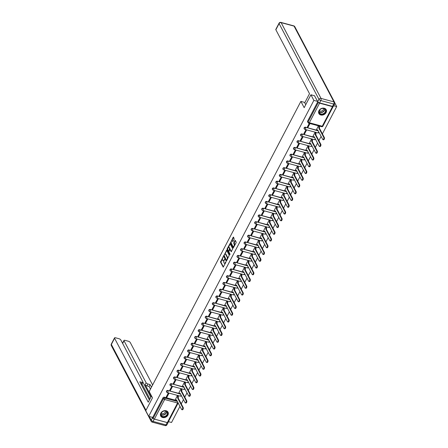<?xml version="1.0" encoding="UTF-8"?>
<svg xmlns="http://www.w3.org/2000/svg" width="448" height="448" viewBox="0 0 448 448"><rect width="100%" height="100%" fill="white"/><g stroke="black" fill="none" stroke-linecap="round" stroke-linejoin="round"><path stroke-width="0.67" d="M223.182 256.771L220.489 262.091L223.194 267.142L225.831 262.405L225.826 261.862L225.322 262.601A1.669 0.756 -74.9 0 1 224.426 263.329A1.669 0.756 -74.9 0 1 224.146 263.077L223.927 262.662A1.669 0.756 -74.9 0 1 224.174 260.417L224.532 259.342L223.972 260.03A1.669 0.756 -74.9 0 1 223.07 260.758A1.669 0.756 -74.9 0 1 222.796 260.506L222.578 260.092A1.669 0.756 -74.9 0 1 222.818 257.846L223.182 256.771M160.81 413.179A4.138 3.31 152.2 0 0 160.709 416.063A4.138 3.31 152.2 0 0 164.254 417.603A4.138 3.31 152.2 0 0 167.933 415.094A4.138 3.31 152.2 0 0 168.034 412.21A4.138 3.31 152.2 0 0 164.494 410.67A4.138 3.31 152.2 0 0 160.81 413.179M318.97 110.65A4.138 3.31 152.2 0 0 318.87 113.534A4.138 3.31 152.2 0 0 322.409 115.074A4.138 3.31 152.2 0 0 326.094 112.566A4.138 3.31 152.2 0 0 326.194 109.682A4.138 3.31 152.2 0 0 322.655 108.142A4.138 3.31 152.2 0 0 318.97 110.65M234.214 239.193L233.554 237.093L233.184 237.244L230.49 242.956L233.195 248.013L236.096 242.771L236.174 242.071L235.2 240.307L233.794 242.676L234.158 244.216A1.394 0.633 -74.9 0 1 234.08 245.818A1.394 0.633 -74.9 0 1 233.206 246.697A1.394 0.633 -74.9 0 1 232.971 246.49L231.246 243.214A1.394 0.633 -74.9 0 1 231.33 241.612A1.394 0.633 -74.9 0 1 232.204 240.733A1.394 0.633 -74.9 0 1 232.434 240.94L232.809 241.562L233.089 241.338L234.214 239.193M148.697 416.338L145.746 410.732L152.488 397.835L149.178 391.552L300.866 101.399L304.175 107.682L310.918 94.786L313.863 100.391L148.697 416.338L152.734 417.424L153.194 418.298L163.442 398.698A1.064 0.851 -27.8 0 1 164.808 398.076L177.391 401.464M226.649 250.303L223.586 256.166L226.29 261.218L229.27 255.282L226.649 250.303M227.114 248.858L230.014 243.622L232.719 248.674L231.241 251.748L230.003 249.575L228.984 251.222L228.906 251.922L230.009 254.027L229.762 254.677L227.035 249.558L227.114 248.858L227.763 248.606M334.852 103.034L336.694 106.534L322.403 133.879M168.426 421.646L171.528 422.481L179.962 406.347M181.255 403.872L183.49 399.594M184.783 397.118L187.018 392.846M188.311 390.37L190.546 386.098M191.839 383.622L194.074 379.344M195.373 376.869L197.607 372.596M198.901 370.121L201.135 365.848M202.429 363.373L204.663 359.094M205.957 356.619L208.191 352.346M209.485 349.871L211.719 345.598M213.013 343.123L215.247 338.845M216.541 336.37L218.775 332.097M220.069 329.622L222.303 325.349M223.602 322.874L225.837 318.601M227.13 316.12L229.365 311.847M230.658 309.372L232.893 305.099M234.186 302.624L236.421 298.351M237.714 295.87L239.949 291.598M241.242 289.122L243.477 284.85M244.77 282.374L247.005 278.102M248.298 275.621L250.533 271.348M251.832 268.873L254.066 264.6M255.36 262.125L257.594 257.852M258.888 255.371L261.122 251.098M262.416 248.623L264.65 244.35M265.944 241.875L268.178 237.602M269.472 235.127L271.706 230.849M273 228.374L275.234 224.101M276.528 221.626L278.762 217.353M280.062 214.878L282.296 210.599M283.59 208.124L285.824 203.851M287.118 201.376L289.352 197.103M290.646 194.628L292.88 190.35M294.174 187.874L296.408 183.602M297.702 181.126L299.936 176.854M301.23 174.378L303.464 170.1M304.758 167.625L306.992 163.352M308.291 160.877L310.526 156.604M311.819 154.129L314.054 149.85M315.347 147.375L317.582 143.102M318.875 140.627L321.11 136.354M318.332 102.284L318.366 102.351A1.064 0.414 27.6 0 0 319.575 103.163L332.5 106.641A1.064 0.414 27.6 0 0 333.144 106.568A1.064 0.414 27.6 0 0 333.155 106.434M333.732 105.739L336.694 106.534M310.918 94.786L314.658 95.794M313.863 100.391L317.61 101.399M152.734 417.424L162.982 397.824A1.064 0.851 -27.8 0 1 164.349 397.202L176.932 400.59M178.186 402.976L167.972 422.509A1.064 0.414 -152.4 0 1 167.328 422.582L154.403 419.104A1.064 0.414 -152.4 0 1 153.194 418.298M178.018 395.864L177.363 395.623L175.398 399.532M166.88 397.242L168.918 393.35L168.23 393.165L166.197 397.057L166.88 397.242L166.488 396.497M170.408 390.494L172.446 386.596L171.758 386.411L169.725 390.309L170.408 390.494L170.016 389.749M181.546 389.116L180.891 388.87L178.931 392.784M173.936 383.74L175.974 379.848L175.291 379.663L173.253 383.561L173.936 383.74L173.544 382.995M185.074 382.362L184.419 382.122L182.459 386.036M177.464 376.992L179.502 373.1L178.819 372.915L176.781 376.807L177.464 376.992L177.072 376.247M188.602 375.614L187.947 375.374L185.987 379.288M180.998 370.244L183.03 366.346L182.347 366.167L180.309 370.059L180.998 370.244L180.606 369.499M192.13 368.866L191.481 368.62L189.515 372.534M184.526 363.49L186.558 359.598L185.875 359.414L183.837 363.311L184.526 363.49L184.134 362.751M195.664 362.113L195.009 361.872L193.043 365.786M188.054 356.742L190.086 352.85L189.403 352.666L187.37 356.558L188.054 356.742L187.662 355.998M199.192 355.365L198.537 355.124L196.571 359.038M191.582 349.994L193.614 346.097L192.931 345.918L190.898 349.81L191.582 349.994L191.19 349.25M202.72 348.617L202.065 348.37L200.099 352.285M195.11 343.246L197.148 339.349L196.459 339.164L194.426 343.062L195.11 343.246L194.718 342.502M206.248 341.869L205.593 341.622L203.627 345.537M198.638 336.493L200.676 332.601L199.987 332.416L197.954 336.308L198.638 336.493L198.246 335.748M209.776 335.115L209.121 334.874L207.161 338.789M202.166 329.745L204.204 325.853L203.521 325.668L201.482 329.56L202.166 329.745L201.774 329M213.304 328.367L212.649 328.121L210.689 332.035M205.694 322.997L207.732 319.099L207.049 318.914L205.01 322.812L205.694 322.997L205.302 322.252M216.832 321.619L216.177 321.373L214.217 325.287M209.227 316.243L211.26 312.351L210.577 312.166L208.538 316.058L209.227 316.243L208.835 315.498M220.36 314.866L219.71 314.625L217.745 318.539M212.755 309.495L214.788 305.603L214.105 305.418L212.066 309.31L212.755 309.495L212.363 308.75M223.894 308.118L223.238 307.871L221.273 311.786M216.283 302.747L218.316 298.85L217.633 298.665L215.6 302.562L216.283 302.747L215.891 302.002M227.422 301.37L226.766 301.123L224.801 305.038M219.811 295.994L221.85 292.102L221.161 291.917L219.128 295.809L219.811 295.994L219.419 295.249M230.95 294.616L230.294 294.375L228.329 298.29M223.339 289.246L225.378 285.354L224.689 285.169L222.656 289.061L223.339 289.246L222.947 288.501M234.478 287.868L233.822 287.627L231.857 291.536M226.867 282.498L228.906 278.6L228.217 278.415L226.184 282.313L226.867 282.498L226.475 281.753M238.006 281.12L237.35 280.874L235.39 284.788M230.395 275.744L232.434 271.852L231.75 271.667L229.712 275.559L230.395 275.744L230.003 274.999M241.534 274.366L240.878 274.126L238.918 278.04M233.923 268.996L235.962 265.104L235.278 264.919L233.24 268.811L233.923 268.996L233.531 268.251M245.062 267.618L244.412 267.378L242.446 271.286M237.457 262.248L239.49 258.35L238.806 258.166L236.768 262.063L237.457 262.248L237.065 261.503M248.59 260.87L247.94 260.624L245.974 264.538M240.985 255.494L243.018 251.602L242.334 251.418L240.296 255.31L240.985 255.494L240.593 254.75M252.123 254.117L251.468 253.876L249.502 257.79M244.513 248.746L246.546 244.854L245.862 244.67L243.83 248.562L244.513 248.746L244.121 248.002M255.651 247.369L254.996 247.128L253.03 251.037M248.041 241.998L250.079 238.101L249.39 237.916L247.358 241.814L248.041 241.998L247.649 241.254M259.179 240.621L258.524 240.374L256.558 244.289M251.569 235.245L253.607 231.353L252.918 231.168L250.886 235.06L251.569 235.245L251.177 234.5M262.707 233.867L262.052 233.626L260.086 237.541M255.097 228.497L257.135 224.605L256.446 224.42L254.414 228.312L255.097 228.497L254.705 227.752M266.235 227.119L265.58 226.878L263.62 230.787M258.625 221.749L260.663 217.851L259.98 217.666L257.942 221.564L258.625 221.749L258.233 221.004M269.763 220.371L269.108 220.125L267.148 224.039M262.153 214.995L264.191 211.103L263.508 210.918L261.47 214.816L262.153 214.995L261.761 214.25M273.291 213.618L272.642 213.377L270.676 217.291M265.686 208.247L267.719 204.355L267.036 204.17L264.998 208.062L265.686 208.247L265.294 207.502M276.819 206.87L276.17 206.629L274.204 210.543M269.214 201.499L271.247 197.602L270.564 197.422L268.526 201.314L269.214 201.499L268.822 200.754M280.353 200.122L279.698 199.875L277.732 203.79M272.742 194.746L274.775 190.854L274.092 190.669L272.059 194.566L272.742 194.746L272.35 194.006M283.881 193.368L283.226 193.127L281.26 197.042M276.27 187.998L278.309 184.106L277.62 183.921L275.587 187.813L276.27 187.998L275.878 187.253M287.409 186.62L286.754 186.379L284.788 190.294M279.798 181.25L281.837 177.352L281.148 177.173L279.115 181.065L279.798 181.25L279.406 180.505M290.937 179.872L290.282 179.626L288.316 183.54M283.326 174.502L285.365 170.604L284.676 170.419L282.643 174.317L283.326 174.502L282.934 173.757M294.465 173.124L293.81 172.878L291.85 176.792M286.854 167.748L288.893 163.856L288.21 163.671L286.171 167.563L286.854 167.748L286.462 167.003M297.993 166.37L297.338 166.13L295.378 170.044M290.382 161L292.421 157.108L291.738 156.923L289.699 160.815L290.382 161L289.996 160.255M301.521 159.622L300.871 159.376L298.906 163.29M293.916 154.252L295.949 150.354L295.266 150.17L293.227 154.067L293.916 154.252L293.524 153.507M305.049 152.874L304.399 152.628L302.434 156.542M297.444 147.498L299.477 143.606L298.794 143.422L296.755 147.314L297.444 147.498L297.052 146.754M308.582 146.121L307.927 145.88L305.962 149.794M300.972 140.75L303.005 136.858L302.322 136.674L300.289 140.566L300.972 140.75L300.58 140.006M312.11 139.373L311.455 139.126L309.49 143.041M304.5 134.002L306.538 130.105L305.85 129.92L303.817 133.818L304.5 134.002L304.108 133.258M315.638 132.625L314.983 132.378L313.018 136.293M309.277 123.362L307.345 127.064L308.028 127.249L307.636 126.504M318.41 125.821L316.546 129.545M304.209 128.716A1.064 0.851 152.2 0 1 305.497 127.21L318.08 130.598M300.681 135.464A1.064 0.851 152.2 0 1 301.969 133.963L314.552 137.346M297.147 142.212A1.064 0.851 152.2 0 1 298.441 140.711L311.024 144.094M293.619 148.966A1.064 0.851 152.2 0 1 294.913 147.459L307.49 150.847M290.091 155.714A1.064 0.851 152.2 0 1 291.385 154.207L303.962 157.595M286.563 162.462A1.064 0.851 152.2 0 1 287.851 160.961L300.434 164.343M283.035 169.215A1.064 0.851 152.2 0 1 284.323 167.709L296.906 171.097M279.507 175.963A1.064 0.851 152.2 0 1 280.795 174.457L293.378 177.845M275.979 182.711A1.064 0.851 152.2 0 1 277.267 181.21L289.85 184.593M272.451 189.465A1.064 0.851 152.2 0 1 273.739 187.958L286.322 191.346M268.918 196.213A1.064 0.851 152.2 0 1 270.211 194.706L282.794 198.094M265.39 202.961A1.064 0.851 152.2 0 1 266.683 201.46L279.261 204.842M261.862 209.714A1.064 0.851 152.2 0 1 263.155 208.208L275.733 211.596M258.334 216.462A1.064 0.851 152.2 0 1 259.622 214.956L272.205 218.344M254.806 223.21A1.064 0.851 152.2 0 1 256.094 221.71L268.677 225.092M251.278 229.964A1.064 0.851 152.2 0 1 252.566 228.458L265.149 231.846M247.75 236.712A1.064 0.851 152.2 0 1 249.038 235.206L261.621 238.594M244.222 243.46A1.064 0.851 152.2 0 1 245.51 241.959L258.093 245.342M240.688 250.214A1.064 0.851 152.2 0 1 241.982 248.707L254.565 252.095M237.16 256.962A1.064 0.851 152.2 0 1 238.454 255.455L251.031 258.843M233.632 263.71A1.064 0.851 152.2 0 1 234.926 262.209L247.503 265.591M230.104 270.463A1.064 0.851 152.2 0 1 231.392 268.957L243.975 272.345M226.576 277.211A1.064 0.851 152.2 0 1 227.864 275.705L240.447 279.093M223.048 283.959A1.064 0.851 152.2 0 1 224.336 282.458L236.919 285.841M219.52 290.707A1.064 0.851 152.2 0 1 220.808 289.206L233.391 292.589M215.992 297.461A1.064 0.851 152.2 0 1 217.28 295.954L229.863 299.342M212.458 304.209A1.064 0.851 152.2 0 1 213.752 302.708L226.335 306.09M208.93 310.957A1.064 0.851 152.2 0 1 210.224 309.456L222.802 312.838M205.402 317.71A1.064 0.851 152.2 0 1 206.696 316.204L219.274 319.592M201.874 324.458A1.064 0.851 152.2 0 1 203.162 322.958L215.746 326.34M198.346 331.206A1.064 0.851 152.2 0 1 199.634 329.706L212.218 333.088M194.818 337.96A1.064 0.851 152.2 0 1 196.106 336.454L208.69 339.842M191.29 344.708A1.064 0.851 152.2 0 1 192.578 343.202L205.162 346.59M187.762 351.456A1.064 0.851 152.2 0 1 189.05 349.955L201.634 353.338M184.229 358.21A1.064 0.851 152.2 0 1 185.522 356.703L198.106 360.091M180.701 364.958A1.064 0.851 152.2 0 1 181.994 363.451L194.572 366.839M177.173 371.706A1.064 0.851 152.2 0 1 178.466 370.205L191.044 373.587M173.645 378.459A1.064 0.851 152.2 0 1 174.933 376.953L187.516 380.341M170.117 385.207A1.064 0.851 152.2 0 1 171.405 383.701L183.988 387.089M166.589 391.955A1.064 0.851 152.2 0 1 167.877 390.454L180.46 393.837M300.866 101.399L304.92 102.491M317.783 101.724L307.658 121.083A1.064 0.851 152.2 0 0 307.636 121.822L308.095 122.696A1.064 0.851 -27.8 0 1 308.118 121.951L318.366 102.351M308.028 127.249L309.966 123.547M223.07 260.758L223.53 260.876A1.669 0.756 -74.9 0 0 224.056 260.674M224.426 263.329L224.879 263.452A1.669 0.756 -74.9 0 0 225.383 263.273M222.538 258.608L220.942 262.214L223.446 266.969M224.034 255.808L226.542 261.044M226.766 250.527L224.829 254.223M224.106 255.382L226.352 260.243L226.934 259.521A1.669 0.756 -74.9 0 0 227.181 257.281L225.607 254.29A1.669 0.756 -74.9 0 0 225.327 254.044A1.669 0.756 -74.9 0 0 224.431 254.766L224.106 255.382M227.674 258.882A1.669 0.756 -74.9 0 0 227.634 257.404L227.181 257.281M225.327 254.044L225.786 254.167A1.669 0.756 -74.9 0 1 226.061 254.414L227.634 257.404M228.351 247.492L230.188 243.97L229.734 243.846M231.493 251.569L230.35 249.721M229.992 254.436L227.494 249.682L227.035 249.558M228.99 247.559A1.394 0.633 -74.9 0 0 228.76 247.346A1.394 0.633 -74.9 0 0 227.881 248.231A1.394 0.633 -74.9 0 0 227.802 249.827L228.407 250.986L228.777 250.835L229.6 248.713L228.99 247.559L229.449 247.682A1.394 0.633 -74.9 0 0 229.214 247.47L228.76 247.346M229.449 247.682L230.054 248.836L229.958 249.57M227.567 248.982L227.494 249.682M232.204 240.733L232.658 240.85A1.394 0.633 -74.9 0 1 232.893 241.063L233.061 241.388M233.206 246.697L233.66 246.82A1.394 0.633 -74.9 0 0 234.046 246.702M234.668 245.51A1.394 0.633 -74.9 0 0 234.618 244.339L234.158 244.216M235.402 240.61L234.254 242.799L234.618 244.339M231.202 242.038L230.944 243.079L233.447 247.834M233.671 237.317L231.823 240.85M177.979 395.786L178.304 396.407A1.064 0.482 105.1 0 1 178.147 397.835L177.554 397.673A1.064 0.482 -74.9 0 0 177.71 396.245L177.386 395.629M175.358 399.454L175.694 400.098A1.064 0.482 -74.9 0 0 175.874 400.254A1.064 0.482 -74.9 0 0 176.445 399.795L181.597 409.45A1.221 0.554 -74.9 0 0 181.798 409.634A1.221 0.554 -74.9 0 0 182.566 408.862A1.221 0.554 -74.9 0 0 182.633 407.456L177.52 397.74M178.114 397.902L183.226 407.618A1.221 0.554 105.1 0 1 183.159 409.018A1.221 0.554 105.1 0 1 182.392 409.791L181.798 409.634M176.781 400.305A1.064 0.482 105.1 0 1 176.467 400.417L175.874 400.254M181.507 389.038L181.832 389.659A1.064 0.482 105.1 0 1 181.675 391.087L181.082 390.925A1.064 0.482 -74.9 0 0 181.238 389.497L180.914 388.875M178.886 392.706L179.222 393.35A1.064 0.482 -74.9 0 0 179.402 393.506A1.064 0.482 -74.9 0 0 179.973 393.047L185.125 402.702A1.221 0.554 -74.9 0 0 185.326 402.881A1.221 0.554 -74.9 0 0 186.094 402.108A1.221 0.554 -74.9 0 0 186.166 400.708L181.048 390.992M181.642 391.149L186.76 400.87A1.221 0.554 105.1 0 1 186.687 402.27A1.221 0.554 105.1 0 1 185.92 403.043L185.326 402.881M180.309 393.557A1.064 0.482 105.1 0 1 179.995 393.669L179.402 393.506M185.035 382.284L185.36 382.906A1.064 0.482 105.1 0 1 185.203 384.334L184.61 384.177A1.064 0.482 -74.9 0 0 184.766 382.749L184.442 382.127M182.414 385.958L182.756 386.596A1.064 0.482 -74.9 0 0 182.93 386.758A1.064 0.482 -74.9 0 0 183.501 386.294L188.653 395.948A1.221 0.554 -74.9 0 0 188.854 396.133A1.221 0.554 -74.9 0 0 189.622 395.36A1.221 0.554 -74.9 0 0 189.694 393.96L184.576 384.238M185.17 384.401L190.288 394.117A1.221 0.554 105.1 0 1 190.215 395.522A1.221 0.554 105.1 0 1 189.448 396.29L188.854 396.133M183.837 386.803A1.064 0.482 105.1 0 1 183.523 386.915L182.93 386.758M151.497 395.959L148.238 402.198L114.576 338.257L111.345 344.445L145.986 410.262M151.284 396.368L145.13 384.675L146.121 382.771L124.029 340.799L122.646 343.454M146.121 382.771A1.59 0.622 27.6 0 0 147.935 383.986L146.944 385.89A1.59 0.622 -152.4 0 1 145.13 384.675M151.463 387.184L150.086 384.563L147.935 383.986M152.617 384.978L130.239 342.474A1.59 0.622 27.6 0 0 128.425 341.258L124.958 340.323A1.59 0.622 27.6 0 0 123.99 340.43A1.59 0.622 27.6 0 0 124.029 340.799M167.188 422.57L154.263 419.093L153.042 421.428L165.967 424.906L167.188 422.57A1.59 0.622 27.6 0 0 168.151 422.464A1.59 0.622 27.6 0 0 168.146 422.173M141.036 384.132L141.954 382.374A1.59 0.622 27.6 0 0 142.923 382.267A1.59 0.622 27.6 0 0 142.878 381.898L120.786 339.926A1.59 0.622 27.6 0 0 118.972 338.716L115.506 337.781A1.59 0.622 27.6 0 0 114.537 337.887A1.59 0.622 27.6 0 0 114.576 338.257M122.713 342.877L122.282 342.765M141.954 382.374L139.81 381.797L149.386 399.997M149.268 416.489L151.228 420.218L152.449 417.878L152.118 417.256M152.449 417.878A1.59 0.622 27.6 0 0 154.263 419.093M150.83 397.236L142.934 382.234M142.005 384.026L149.895 399.022M122.528 343.23A1.59 0.622 -152.4 0 1 122.539 343.202L123.99 340.43M142.923 382.267L141.926 384.171A1.59 0.622 -152.4 0 1 141.137 384.322M150.466 389.088L149.089 386.467L146.944 385.89M149.089 386.467L150.086 384.563M305.732 104.703L304.741 102.827L309.518 93.699L275.856 29.758A1.59 0.622 -152.4 0 1 275.817 29.389L279.054 23.201A1.59 0.622 27.6 0 0 279.093 23.57L275.856 29.758M319.57 102.894L332.494 106.372L333.715 104.031L320.79 100.554L319.57 102.894A1.59 0.622 -152.4 0 1 317.755 101.679L314.502 95.754M334.678 103.925A1.59 1.59 0 0 0 334.678 102.446A1.59 1.271 152.2 0 0 333.95 101.892L294.062 26.118L281.142 22.641L321.026 98.414L333.95 101.892A1.59 0.722 -74.9 0 1 333.715 104.031A1.59 0.622 27.6 0 0 334.678 103.925L333.458 106.26A1.59 0.622 -152.4 0 1 332.494 106.372M162.73 416.83A3.584 2.867 -27.8 0 1 161.174 413.084A3.584 2.867 -27.8 0 1 165.782 410.99A3.584 2.867 -27.8 0 1 167.339 414.742A3.584 2.867 -27.8 0 1 162.73 416.83M165.592 411.068A3.315 2.654 152.2 0 0 161.997 412.11A3.315 2.654 152.2 0 0 161.246 415.318A3.315 2.654 152.2 0 0 162.764 416.478A3.315 2.654 152.2 0 0 166.365 415.436A3.315 2.654 152.2 0 0 167.115 412.227A3.315 2.654 152.2 0 0 165.592 411.068M161.252 413.157A2.363 1.887 152.2 0 0 162.092 413.638A2.363 1.887 152.2 0 0 164.461 413.067A2.363 1.887 152.2 0 0 165.329 411.006M160.552 415.694A4.11 3.293 152.2 0 0 160.614 415.828A4.11 3.293 152.2 0 0 162.501 417.267A4.11 3.293 152.2 0 0 166.958 415.974A4.11 3.293 152.2 0 0 167.894 411.998A4.11 3.293 152.2 0 0 167.821 411.869L167.894 411.998M320.886 114.302A3.584 2.867 -27.8 0 1 319.329 110.555A3.584 2.867 -27.8 0 1 323.938 108.461A3.584 2.867 -27.8 0 1 325.494 112.213A3.584 2.867 -27.8 0 1 320.886 114.302M323.753 108.539A3.315 2.654 152.2 0 0 320.158 109.581A3.315 2.654 152.2 0 0 319.402 112.784A3.315 2.654 152.2 0 0 320.925 113.943A3.315 2.654 152.2 0 0 324.52 112.902A3.315 2.654 152.2 0 0 325.276 109.698A3.315 2.654 152.2 0 0 323.753 108.539M319.413 110.628A2.363 1.887 152.2 0 0 320.247 111.11A2.363 1.887 152.2 0 0 322.616 110.538A2.363 1.887 152.2 0 0 323.49 108.478M318.707 113.165A4.11 3.293 152.2 0 0 318.774 113.299A4.11 3.293 152.2 0 0 320.662 114.738A4.11 3.293 152.2 0 0 325.119 113.445A4.11 3.293 152.2 0 0 326.054 109.469A4.11 3.293 152.2 0 0 325.982 109.34M188.563 375.536L188.888 376.158A1.064 0.482 105.1 0 1 188.731 377.586L188.138 377.423A1.064 0.482 -74.9 0 0 188.294 375.995L187.97 375.379M185.942 379.21L186.284 379.848A1.064 0.482 -74.9 0 0 186.458 380.01A1.064 0.482 -74.9 0 0 187.029 379.546L192.181 389.2A1.221 0.554 -74.9 0 0 192.382 389.385A1.221 0.554 -74.9 0 0 193.15 388.612A1.221 0.554 -74.9 0 0 193.222 387.206L188.104 377.49M188.698 377.653L193.816 387.369A1.221 0.554 105.1 0 1 193.743 388.769A1.221 0.554 105.1 0 1 192.976 389.542L192.382 389.385M187.37 380.055A1.064 0.482 105.1 0 1 187.051 380.167L186.458 380.01M192.091 368.788L192.416 369.41A1.064 0.482 105.1 0 1 192.265 370.838L191.671 370.675A1.064 0.482 -74.9 0 0 191.822 369.247L191.498 368.626M189.476 372.456L189.812 373.1A1.064 0.482 -74.9 0 0 189.986 373.257A1.064 0.482 -74.9 0 0 190.562 372.798L195.709 382.452A1.221 0.554 -74.9 0 0 195.91 382.631A1.221 0.554 -74.9 0 0 196.678 381.858A1.221 0.554 -74.9 0 0 196.75 380.458L191.632 370.742M192.226 370.899L197.344 380.621A1.221 0.554 105.1 0 1 197.271 382.021A1.221 0.554 105.1 0 1 196.504 382.794L195.91 382.631M190.898 373.307A1.064 0.482 105.1 0 1 190.579 373.419L189.986 373.257M195.619 362.034L195.944 362.656A1.064 0.482 105.1 0 1 195.793 364.084L195.199 363.927A1.064 0.482 -74.9 0 0 195.35 362.499L195.026 361.878M193.004 365.708L193.34 366.346A1.064 0.482 -74.9 0 0 193.519 366.509A1.064 0.482 -74.9 0 0 194.09 366.044L199.237 375.698A1.221 0.554 -74.9 0 0 199.438 375.883A1.221 0.554 -74.9 0 0 200.206 375.11A1.221 0.554 -74.9 0 0 200.278 373.71L195.166 363.989M195.759 364.151L200.872 373.867A1.221 0.554 105.1 0 1 200.799 375.273A1.221 0.554 105.1 0 1 200.032 376.046L199.438 375.883M194.426 366.554A1.064 0.482 105.1 0 1 194.113 366.666L193.519 366.509M199.147 355.286L199.478 355.908A1.064 0.482 105.1 0 1 199.321 357.336L198.727 357.179A1.064 0.482 -74.9 0 0 198.884 355.746L198.554 355.13M196.532 358.96L196.868 359.598A1.064 0.482 -74.9 0 0 197.047 359.761A1.064 0.482 -74.9 0 0 197.618 359.296L202.765 368.95A1.221 0.554 -74.9 0 0 202.972 369.135A1.221 0.554 -74.9 0 0 203.739 368.362A1.221 0.554 -74.9 0 0 203.806 366.962L198.694 357.241M199.287 357.403L204.4 367.119A1.221 0.554 105.1 0 1 204.333 368.519A1.221 0.554 105.1 0 1 203.566 369.292L202.972 369.135M197.954 359.806A1.064 0.482 105.1 0 1 197.641 359.918L197.047 359.761M202.675 348.538L203.006 349.16A1.064 0.482 105.1 0 1 202.849 350.588L202.255 350.426A1.064 0.482 -74.9 0 0 202.412 348.998L202.082 348.376M200.06 352.206L200.396 352.85A1.064 0.482 -74.9 0 0 200.575 353.007A1.064 0.482 -74.9 0 0 201.146 352.548L206.293 362.202A1.221 0.554 -74.9 0 0 206.5 362.382A1.221 0.554 -74.9 0 0 207.267 361.609A1.221 0.554 -74.9 0 0 207.334 360.209L202.222 350.493M202.815 350.65L207.928 360.371A1.221 0.554 105.1 0 1 207.861 361.771A1.221 0.554 105.1 0 1 207.094 362.544L206.5 362.382M201.482 353.058A1.064 0.482 105.1 0 1 201.169 353.17L200.575 353.007M206.209 341.79L206.534 342.406A1.064 0.482 105.1 0 1 206.377 343.834L205.783 343.678A1.064 0.482 -74.9 0 0 205.94 342.25L205.615 341.628M203.588 345.458L203.924 346.097A1.064 0.482 -74.9 0 0 204.103 346.259A1.064 0.482 -74.9 0 0 204.674 345.794L209.826 355.449A1.221 0.554 -74.9 0 0 210.028 355.634A1.221 0.554 -74.9 0 0 210.795 354.861A1.221 0.554 -74.9 0 0 210.862 353.461L205.75 343.739M206.343 343.902L211.456 353.618A1.221 0.554 105.1 0 1 211.389 355.023A1.221 0.554 105.1 0 1 210.622 355.796L210.028 355.634M205.01 346.304A1.064 0.482 105.1 0 1 204.697 346.416L204.103 346.259M209.737 335.037L210.062 335.658A1.064 0.482 105.1 0 1 209.905 337.086L209.311 336.93A1.064 0.482 -74.9 0 0 209.468 335.496L209.143 334.88M207.116 338.71L207.452 339.349A1.064 0.482 -74.9 0 0 207.631 339.511A1.064 0.482 -74.9 0 0 208.202 339.046L213.354 348.701A1.221 0.554 -74.9 0 0 213.556 348.886A1.221 0.554 -74.9 0 0 214.323 348.113A1.221 0.554 -74.9 0 0 214.396 346.713L209.278 336.991M209.871 337.154L214.99 346.87A1.221 0.554 105.1 0 1 214.917 348.27A1.221 0.554 105.1 0 1 214.15 349.042L213.556 348.886M208.538 339.556A1.064 0.482 105.1 0 1 208.225 339.668L207.631 339.511M213.265 328.289L213.59 328.91A1.064 0.482 105.1 0 1 213.433 330.338L212.839 330.176A1.064 0.482 -74.9 0 0 212.996 328.748L212.671 328.126M210.644 331.957L210.986 332.601A1.064 0.482 -74.9 0 0 211.159 332.758A1.064 0.482 -74.9 0 0 211.73 332.298L216.882 341.953A1.221 0.554 -74.9 0 0 217.084 342.132A1.221 0.554 -74.9 0 0 217.851 341.365A1.221 0.554 -74.9 0 0 217.924 339.959L212.806 330.243M213.399 330.4L218.518 340.122A1.221 0.554 105.1 0 1 218.445 341.522A1.221 0.554 105.1 0 1 217.678 342.294L217.084 342.132M212.066 332.808A1.064 0.482 105.1 0 1 211.753 332.92L211.159 332.758M216.793 321.541L217.118 322.157A1.064 0.482 105.1 0 1 216.961 323.585L216.367 323.428A1.064 0.482 -74.9 0 0 216.524 322L216.199 321.378M214.172 325.209L214.514 325.847A1.064 0.482 -74.9 0 0 214.687 326.01A1.064 0.482 -74.9 0 0 215.258 325.55L220.41 335.199A1.221 0.554 -74.9 0 0 220.612 335.384A1.221 0.554 -74.9 0 0 221.379 334.611A1.221 0.554 -74.9 0 0 221.452 333.211L216.334 323.495M216.927 323.652L222.046 333.368A1.221 0.554 105.1 0 1 221.973 334.774A1.221 0.554 105.1 0 1 221.206 335.546L220.612 335.384M215.6 326.054A1.064 0.482 105.1 0 1 215.281 326.166L214.687 326.01M220.321 314.787L220.646 315.409A1.064 0.482 105.1 0 1 220.494 316.837L219.901 316.68A1.064 0.482 -74.9 0 0 220.052 315.246L219.727 314.63M217.706 318.461L218.042 319.099A1.064 0.482 -74.9 0 0 218.215 319.262A1.064 0.482 -74.9 0 0 218.792 318.797L223.938 328.451A1.221 0.554 -74.9 0 0 224.14 328.636A1.221 0.554 -74.9 0 0 224.907 327.863A1.221 0.554 -74.9 0 0 224.98 326.463L219.862 316.742M220.455 316.904L225.574 326.62A1.221 0.554 105.1 0 1 225.501 328.02A1.221 0.554 105.1 0 1 224.734 328.793L224.14 328.636M219.128 319.306A1.064 0.482 105.1 0 1 218.809 319.418L218.215 319.262M223.849 308.039L224.174 308.661A1.064 0.482 105.1 0 1 224.022 310.089L223.429 309.926A1.064 0.482 -74.9 0 0 223.58 308.498L223.255 307.877M221.234 311.707L221.57 312.351A1.064 0.482 -74.9 0 0 221.749 312.508A1.064 0.482 -74.9 0 0 222.32 312.049L227.466 321.703A1.221 0.554 -74.9 0 0 227.668 321.882A1.221 0.554 -74.9 0 0 228.435 321.115A1.221 0.554 -74.9 0 0 228.508 319.71L223.395 309.994M223.989 310.15L229.102 319.872A1.221 0.554 105.1 0 1 229.029 321.272A1.221 0.554 105.1 0 1 228.262 322.045L227.668 321.882M222.656 312.558A1.064 0.482 105.1 0 1 222.342 312.67L221.749 312.508M227.377 301.291L227.707 301.907A1.064 0.482 105.1 0 1 227.55 303.335L226.957 303.178A1.064 0.482 -74.9 0 0 227.114 301.75L226.783 301.129M224.762 304.959L225.098 305.598A1.064 0.482 -74.9 0 0 225.277 305.76A1.064 0.482 -74.9 0 0 225.848 305.301L230.994 314.95A1.221 0.554 -74.9 0 0 231.202 315.134A1.221 0.554 -74.9 0 0 231.969 314.362A1.221 0.554 -74.9 0 0 232.036 312.962L226.923 303.246M227.517 303.402L232.63 313.118A1.221 0.554 105.1 0 1 232.562 314.524A1.221 0.554 105.1 0 1 231.795 315.297L231.202 315.134M226.184 305.81A1.064 0.482 105.1 0 1 225.87 305.922L225.277 305.76M230.905 294.538L231.235 295.159A1.064 0.482 105.1 0 1 231.078 296.587L230.485 296.43A1.064 0.482 -74.9 0 0 230.642 295.002L230.311 294.381M228.29 298.211L228.626 298.85A1.064 0.482 -74.9 0 0 228.805 299.012A1.064 0.482 -74.9 0 0 229.376 298.547L234.522 308.202A1.221 0.554 -74.9 0 0 234.73 308.386A1.221 0.554 -74.9 0 0 235.497 307.614A1.221 0.554 -74.9 0 0 235.564 306.214L230.451 296.492M231.045 296.654L236.158 306.37A1.221 0.554 105.1 0 1 236.09 307.77A1.221 0.554 105.1 0 1 235.323 308.543L234.73 308.386M229.712 299.057A1.064 0.482 105.1 0 1 229.398 299.169L228.805 299.012M234.438 287.79L234.763 288.411A1.064 0.482 105.1 0 1 234.606 289.839L234.013 289.677A1.064 0.482 -74.9 0 0 234.17 288.249L233.845 287.627M231.818 291.458L232.154 292.102A1.064 0.482 -74.9 0 0 232.333 292.258A1.064 0.482 -74.9 0 0 232.904 291.799L238.056 301.454A1.221 0.554 -74.9 0 0 238.258 301.633A1.221 0.554 -74.9 0 0 239.025 300.866A1.221 0.554 -74.9 0 0 239.092 299.46L233.979 289.744M234.573 289.901L239.686 299.622A1.221 0.554 105.1 0 1 239.618 301.022A1.221 0.554 105.1 0 1 238.851 301.795L238.258 301.633M233.24 292.309A1.064 0.482 105.1 0 1 232.926 292.421L232.333 292.258M237.966 281.042L238.291 281.658A1.064 0.482 105.1 0 1 238.134 283.091L237.541 282.929A1.064 0.482 -74.9 0 0 237.698 281.501L237.373 280.879M235.346 284.71L235.682 285.354A1.064 0.482 -74.9 0 0 235.861 285.51A1.064 0.482 -74.9 0 0 236.432 285.051L241.584 294.7A1.221 0.554 -74.9 0 0 241.786 294.885A1.221 0.554 -74.9 0 0 242.553 294.112A1.221 0.554 -74.9 0 0 242.626 292.712L237.507 282.996M238.101 283.153L243.219 292.874A1.221 0.554 105.1 0 1 243.146 294.274A1.221 0.554 105.1 0 1 242.379 295.047L241.786 294.885M236.768 285.561A1.064 0.482 105.1 0 1 236.454 285.673L235.861 285.51M241.494 274.288L241.819 274.91A1.064 0.482 105.1 0 1 241.662 276.338L241.069 276.181A1.064 0.482 -74.9 0 0 241.226 274.753L240.901 274.131M238.874 277.962L239.215 278.6A1.064 0.482 -74.9 0 0 239.389 278.762A1.064 0.482 -74.9 0 0 239.96 278.298L245.112 287.952A1.221 0.554 -74.9 0 0 245.314 288.137A1.221 0.554 -74.9 0 0 246.081 287.364A1.221 0.554 -74.9 0 0 246.154 285.964L241.035 276.242M241.629 276.405L246.747 286.121A1.221 0.554 105.1 0 1 246.674 287.521A1.221 0.554 105.1 0 1 245.907 288.294L245.314 288.137M240.296 278.807A1.064 0.482 105.1 0 1 239.982 278.919L239.389 278.762M245.022 267.54L245.347 268.162A1.064 0.482 105.1 0 1 245.19 269.59L244.597 269.427A1.064 0.482 -74.9 0 0 244.754 267.999L244.429 267.378M242.402 271.208L242.743 271.852A1.064 0.482 -74.9 0 0 242.917 272.009A1.064 0.482 -74.9 0 0 243.488 271.55L248.64 281.204A1.221 0.554 -74.9 0 0 248.842 281.389A1.221 0.554 -74.9 0 0 249.609 280.616A1.221 0.554 -74.9 0 0 249.682 279.21L244.563 269.494M245.157 269.651L250.275 279.373A1.221 0.554 105.1 0 1 250.202 280.773A1.221 0.554 105.1 0 1 249.435 281.546L248.842 281.389M243.83 272.059A1.064 0.482 105.1 0 1 243.51 272.171L242.917 272.009M248.55 260.792L248.875 261.408A1.064 0.482 105.1 0 1 248.724 262.842L248.13 262.679A1.064 0.482 -74.9 0 0 248.282 261.251L247.957 260.63M245.935 264.46L246.271 265.104A1.064 0.482 -74.9 0 0 246.445 265.261A1.064 0.482 -74.9 0 0 247.022 264.802L252.168 274.45A1.221 0.554 -74.9 0 0 252.37 274.635A1.221 0.554 -74.9 0 0 253.137 273.862A1.221 0.554 -74.9 0 0 253.21 272.462L248.091 262.746M248.685 262.903L253.803 272.625A1.221 0.554 105.1 0 1 253.73 274.025A1.221 0.554 105.1 0 1 252.963 274.798L252.37 274.635M247.358 265.311A1.064 0.482 105.1 0 1 247.038 265.423L246.445 265.261M252.078 254.038L252.403 254.66A1.064 0.482 105.1 0 1 252.252 256.088L251.658 255.931A1.064 0.482 -74.9 0 0 251.81 254.503L251.485 253.882M249.463 257.712L249.799 258.35A1.064 0.482 -74.9 0 0 249.978 258.513A1.064 0.482 -74.9 0 0 250.55 258.048L255.696 267.702A1.221 0.554 -74.9 0 0 255.898 267.887A1.221 0.554 -74.9 0 0 256.665 267.114A1.221 0.554 -74.9 0 0 256.738 265.714L251.625 255.993M252.218 256.155L257.331 265.871A1.221 0.554 105.1 0 1 257.258 267.277A1.221 0.554 105.1 0 1 256.491 268.044L255.898 267.887M250.886 258.558A1.064 0.482 105.1 0 1 250.572 258.67L249.978 258.513M255.606 247.29L255.937 247.912A1.064 0.482 105.1 0 1 255.78 249.34L255.186 249.178A1.064 0.482 -74.9 0 0 255.343 247.75L255.013 247.134M252.991 250.958L253.327 251.602A1.064 0.482 -74.9 0 0 253.506 251.759A1.064 0.482 -74.9 0 0 254.078 251.3L259.224 260.954A1.221 0.554 -74.9 0 0 259.431 261.139A1.221 0.554 -74.9 0 0 260.198 260.366A1.221 0.554 -74.9 0 0 260.266 258.961L255.153 249.245M255.746 249.407L260.859 259.123A1.221 0.554 105.1 0 1 260.792 260.523A1.221 0.554 105.1 0 1 260.025 261.296L259.431 261.139M254.414 251.81A1.064 0.482 105.1 0 1 254.1 251.922L253.506 251.759M259.134 240.542L259.465 241.158A1.064 0.482 105.1 0 1 259.308 242.592L258.714 242.43A1.064 0.482 -74.9 0 0 258.871 241.002L258.541 240.38M256.519 244.21L256.855 244.854A1.064 0.482 -74.9 0 0 257.034 245.011A1.064 0.482 -74.9 0 0 257.606 244.552L262.752 254.201A1.221 0.554 -74.9 0 0 262.959 254.386A1.221 0.554 -74.9 0 0 263.726 253.613A1.221 0.554 -74.9 0 0 263.794 252.213L258.681 242.497M259.274 242.654L264.387 252.375A1.221 0.554 105.1 0 1 264.32 253.775A1.221 0.554 105.1 0 1 263.553 254.548L262.959 254.386M257.942 245.062A1.064 0.482 105.1 0 1 257.628 245.174L257.034 245.011M262.668 233.789L262.993 234.41A1.064 0.482 105.1 0 1 262.836 235.838L262.242 235.682A1.064 0.482 -74.9 0 0 262.399 234.254L262.074 233.632M260.047 237.462L260.383 238.101A1.064 0.482 -74.9 0 0 260.562 238.263A1.064 0.482 -74.9 0 0 261.134 237.798L266.286 247.453A1.221 0.554 -74.9 0 0 266.487 247.638A1.221 0.554 -74.9 0 0 267.254 246.865A1.221 0.554 -74.9 0 0 267.322 245.465L262.209 235.743M262.802 235.906L267.915 245.622A1.221 0.554 105.1 0 1 267.848 247.027A1.221 0.554 105.1 0 1 267.081 247.794L266.487 247.638M261.47 238.308A1.064 0.482 105.1 0 1 261.156 238.42L260.562 238.263M266.196 227.041L266.521 227.662A1.064 0.482 105.1 0 1 266.364 229.09L265.77 228.928A1.064 0.482 -74.9 0 0 265.927 227.5L265.602 226.884M263.575 230.709L263.917 231.353A1.064 0.482 -74.9 0 0 264.09 231.51A1.064 0.482 -74.9 0 0 264.662 231.05L269.814 240.705A1.221 0.554 -74.9 0 0 270.015 240.89A1.221 0.554 -74.9 0 0 270.782 240.117A1.221 0.554 -74.9 0 0 270.855 238.711L265.737 228.995M266.33 229.158L271.449 238.874A1.221 0.554 105.1 0 1 271.376 240.274A1.221 0.554 105.1 0 1 270.609 241.046L270.015 240.89M264.998 231.56A1.064 0.482 105.1 0 1 264.684 231.672L264.09 231.51M269.724 220.293L270.049 220.914A1.064 0.482 105.1 0 1 269.892 222.342L269.298 222.18A1.064 0.482 -74.9 0 0 269.455 220.752L269.13 220.13M267.103 223.961L267.445 224.605A1.064 0.482 -74.9 0 0 267.618 224.762A1.064 0.482 -74.9 0 0 268.19 224.302L273.342 233.957A1.221 0.554 -74.9 0 0 273.543 234.136A1.221 0.554 -74.9 0 0 274.31 233.363A1.221 0.554 -74.9 0 0 274.383 231.963L269.265 222.247M269.858 222.404L274.977 232.126A1.221 0.554 105.1 0 1 274.904 233.526A1.221 0.554 105.1 0 1 274.137 234.298L273.543 234.136M268.526 224.812A1.064 0.482 105.1 0 1 268.212 224.924L267.618 224.762M273.252 213.539L273.577 214.161A1.064 0.482 105.1 0 1 273.42 215.589L272.826 215.432A1.064 0.482 -74.9 0 0 272.983 214.004L272.658 213.382M270.631 217.213L270.973 217.851A1.064 0.482 -74.9 0 0 271.146 218.014A1.064 0.482 -74.9 0 0 271.718 217.549L276.87 227.203A1.221 0.554 -74.9 0 0 277.071 227.388A1.221 0.554 -74.9 0 0 277.838 226.615A1.221 0.554 -74.9 0 0 277.911 225.215L272.793 215.494M273.386 215.656L278.505 225.372A1.221 0.554 105.1 0 1 278.432 226.778A1.221 0.554 105.1 0 1 277.665 227.545L277.071 227.388M272.059 218.058A1.064 0.482 105.1 0 1 271.74 218.17L271.146 218.014M276.78 206.791L277.105 207.413A1.064 0.482 105.1 0 1 276.954 208.841L276.36 208.678A1.064 0.482 -74.9 0 0 276.511 207.25L276.186 206.634M274.165 210.465L274.501 211.103A1.064 0.482 -74.9 0 0 274.674 211.266A1.064 0.482 -74.9 0 0 275.251 210.801L280.398 220.455A1.221 0.554 -74.9 0 0 280.599 220.64A1.221 0.554 -74.9 0 0 281.366 219.867A1.221 0.554 -74.9 0 0 281.439 218.462L276.321 208.746M276.914 208.908L282.033 218.624A1.221 0.554 105.1 0 1 281.96 220.024A1.221 0.554 105.1 0 1 281.193 220.797L280.599 220.64M275.587 211.31A1.064 0.482 105.1 0 1 275.268 211.422L274.674 211.266M280.308 200.043L280.638 200.665A1.064 0.482 105.1 0 1 280.482 202.093L279.888 201.93A1.064 0.482 -74.9 0 0 280.045 200.502L279.714 199.881M277.693 203.711L278.029 204.355A1.064 0.482 -74.9 0 0 278.208 204.512A1.064 0.482 -74.9 0 0 278.779 204.053L283.926 213.707A1.221 0.554 -74.9 0 0 284.127 213.886A1.221 0.554 -74.9 0 0 284.894 213.114A1.221 0.554 -74.9 0 0 284.967 211.714L279.854 201.998M280.448 202.154L285.561 211.876A1.221 0.554 105.1 0 1 285.488 213.276A1.221 0.554 105.1 0 1 284.721 214.049L284.127 213.886M279.115 204.562A1.064 0.482 105.1 0 1 278.802 204.674L278.208 204.512M283.836 193.29L284.166 193.911A1.064 0.482 105.1 0 1 284.01 195.339L283.416 195.182A1.064 0.482 -74.9 0 0 283.573 193.754L283.242 193.133M281.221 196.963L281.557 197.602A1.064 0.482 -74.9 0 0 281.736 197.764A1.064 0.482 -74.9 0 0 282.307 197.299L287.454 206.954A1.221 0.554 -74.9 0 0 287.661 207.138A1.221 0.554 -74.9 0 0 288.428 206.366A1.221 0.554 -74.9 0 0 288.495 204.966L283.382 195.244M283.976 195.406L289.089 205.122A1.221 0.554 105.1 0 1 289.022 206.528A1.221 0.554 105.1 0 1 288.254 207.301L287.661 207.138M282.643 197.809A1.064 0.482 105.1 0 1 282.33 197.921L281.736 197.764M287.364 186.542L287.694 187.163A1.064 0.482 105.1 0 1 287.538 188.591L286.944 188.434A1.064 0.482 -74.9 0 0 287.101 187.001L286.77 186.385M284.749 190.215L285.085 190.854A1.064 0.482 -74.9 0 0 285.264 191.016A1.064 0.482 -74.9 0 0 285.835 190.551L290.982 200.206A1.221 0.554 -74.9 0 0 291.189 200.39A1.221 0.554 -74.9 0 0 291.956 199.618A1.221 0.554 -74.9 0 0 292.023 198.212L286.91 188.496M287.504 188.658L292.617 198.374A1.221 0.554 105.1 0 1 292.55 199.774A1.221 0.554 105.1 0 1 291.782 200.547L291.189 200.39M286.171 191.061A1.064 0.482 105.1 0 1 285.858 191.173L285.264 191.016M290.898 179.794L291.222 180.415A1.064 0.482 105.1 0 1 291.066 181.843L290.472 181.681A1.064 0.482 -74.9 0 0 290.629 180.253L290.304 179.631M288.277 183.462L288.613 184.106A1.064 0.482 -74.9 0 0 288.792 184.262A1.064 0.482 -74.9 0 0 289.363 183.803L294.515 193.458A1.221 0.554 -74.9 0 0 294.717 193.637A1.221 0.554 -74.9 0 0 295.484 192.864A1.221 0.554 -74.9 0 0 295.551 191.464L290.438 181.748M291.032 181.905L296.145 191.626A1.221 0.554 105.1 0 1 296.078 193.026A1.221 0.554 105.1 0 1 295.31 193.799L294.717 193.637M289.699 184.313A1.064 0.482 105.1 0 1 289.386 184.425L288.792 184.262M294.426 173.046L294.75 173.662A1.064 0.482 105.1 0 1 294.594 175.09L294 174.933A1.064 0.482 -74.9 0 0 294.157 173.505L293.832 172.883M291.805 176.714L292.146 177.352A1.064 0.482 -74.9 0 0 292.32 177.514A1.064 0.482 -74.9 0 0 292.891 177.05L298.043 186.704A1.221 0.554 -74.9 0 0 298.245 186.889A1.221 0.554 -74.9 0 0 299.012 186.116A1.221 0.554 -74.9 0 0 299.085 184.716L293.966 174.994M294.56 175.157L299.678 184.873A1.221 0.554 105.1 0 1 299.606 186.278A1.221 0.554 105.1 0 1 298.838 187.051L298.245 186.889M293.227 177.559A1.064 0.482 105.1 0 1 292.914 177.671L292.32 177.514M297.954 166.292L298.278 166.914A1.064 0.482 105.1 0 1 298.122 168.342L297.528 168.185A1.064 0.482 -74.9 0 0 297.685 166.751L297.36 166.135M295.333 169.966L295.674 170.604A1.064 0.482 -74.9 0 0 295.848 170.766A1.064 0.482 -74.9 0 0 296.419 170.302L301.571 179.956A1.221 0.554 -74.9 0 0 301.773 180.141A1.221 0.554 -74.9 0 0 302.54 179.368A1.221 0.554 -74.9 0 0 302.613 177.968L297.494 168.246M298.088 168.409L303.206 178.125A1.221 0.554 105.1 0 1 303.134 179.525A1.221 0.554 105.1 0 1 302.366 180.298L301.773 180.141M296.755 170.811A1.064 0.482 105.1 0 1 296.442 170.923L295.848 170.766M301.482 159.544L301.806 160.166A1.064 0.482 105.1 0 1 301.65 161.594L301.056 161.431A1.064 0.482 -74.9 0 0 301.213 160.003L300.888 159.382M298.861 163.212L299.202 163.856A1.064 0.482 -74.9 0 0 299.376 164.013A1.064 0.482 -74.9 0 0 299.953 163.554L305.099 173.208A1.221 0.554 -74.9 0 0 305.301 173.387A1.221 0.554 -74.9 0 0 306.068 172.614A1.221 0.554 -74.9 0 0 306.141 171.214L301.022 161.498M301.616 161.655L306.734 171.377A1.221 0.554 105.1 0 1 306.662 172.777A1.221 0.554 105.1 0 1 305.894 173.55L305.301 173.387M300.289 164.063A1.064 0.482 105.1 0 1 299.97 164.175L299.376 164.013M305.01 152.796L305.334 153.412A1.064 0.482 105.1 0 1 305.183 154.84L304.59 154.683A1.064 0.482 -74.9 0 0 304.741 153.255L304.416 152.634M302.394 156.464L302.73 157.102A1.064 0.482 -74.9 0 0 302.904 157.265A1.064 0.482 -74.9 0 0 303.481 156.806L308.627 166.454A1.221 0.554 -74.9 0 0 308.829 166.639A1.221 0.554 -74.9 0 0 309.596 165.866A1.221 0.554 -74.9 0 0 309.669 164.466L304.55 154.75M305.144 154.907L310.262 164.623A1.221 0.554 105.1 0 1 310.19 166.029A1.221 0.554 105.1 0 1 309.422 166.802L308.829 166.639M303.817 157.31A1.064 0.482 105.1 0 1 303.498 157.422L302.904 157.265M308.538 146.042L308.868 146.664A1.064 0.482 105.1 0 1 308.711 148.092L308.118 147.935A1.064 0.482 -74.9 0 0 308.274 146.502L307.944 145.886M305.922 149.716L306.258 150.354A1.064 0.482 -74.9 0 0 306.438 150.517A1.064 0.482 -74.9 0 0 307.009 150.052L312.155 159.706A1.221 0.554 -74.9 0 0 312.362 159.891A1.221 0.554 -74.9 0 0 313.124 159.118A1.221 0.554 -74.9 0 0 313.197 157.718L308.084 147.997M308.678 148.159L313.79 157.875A1.221 0.554 105.1 0 1 313.718 159.275A1.221 0.554 105.1 0 1 312.956 160.048L312.362 159.891M307.345 150.562A1.064 0.482 105.1 0 1 307.031 150.674L306.438 150.517M312.066 139.294L312.396 139.916A1.064 0.482 105.1 0 1 312.239 141.344L311.646 141.182A1.064 0.482 -74.9 0 0 311.802 139.754L311.472 139.132M309.45 142.962L309.786 143.606A1.064 0.482 -74.9 0 0 309.966 143.763A1.064 0.482 -74.9 0 0 310.537 143.304L315.683 152.958A1.221 0.554 -74.9 0 0 315.89 153.138A1.221 0.554 -74.9 0 0 316.658 152.37A1.221 0.554 -74.9 0 0 316.725 150.965L311.612 141.249M312.206 141.406L317.318 151.127A1.221 0.554 105.1 0 1 317.251 152.527A1.221 0.554 105.1 0 1 316.484 153.3L315.89 153.138M310.873 143.814A1.064 0.482 105.1 0 1 310.559 143.926L309.966 143.763M315.594 132.546L315.924 133.162A1.064 0.482 105.1 0 1 315.767 134.59L315.174 134.434A1.064 0.482 -74.9 0 0 315.33 133.006L315 132.384M312.978 136.214L313.314 136.853A1.064 0.482 -74.9 0 0 313.494 137.015A1.064 0.482 -74.9 0 0 314.065 136.556L319.211 146.205A1.221 0.554 -74.9 0 0 319.418 146.39A1.221 0.554 -74.9 0 0 320.186 145.617A1.221 0.554 -74.9 0 0 320.253 144.217L315.14 134.501M315.734 134.658L320.846 144.374A1.221 0.554 105.1 0 1 320.779 145.779A1.221 0.554 105.1 0 1 320.012 146.552L319.418 146.39M314.401 137.066A1.064 0.482 105.1 0 1 314.087 137.178L313.494 137.015M319.262 126.05L319.452 126.414A1.064 0.482 105.1 0 1 319.295 127.842L318.702 127.686A1.064 0.482 -74.9 0 0 318.858 126.258L318.668 125.894M316.506 129.466L316.842 130.105A1.064 0.482 -74.9 0 0 317.022 130.267A1.064 0.482 -74.9 0 0 317.593 129.802L322.745 139.457A1.221 0.554 -74.9 0 0 322.946 139.642A1.221 0.554 -74.9 0 0 323.714 138.869A1.221 0.554 -74.9 0 0 323.781 137.469L318.668 127.747M319.262 127.91L324.374 137.626A1.221 0.554 105.1 0 1 324.307 139.026A1.221 0.554 105.1 0 1 323.54 139.798L322.946 139.642M317.929 130.312A1.064 0.482 105.1 0 1 317.615 130.424L317.022 130.267M223.21 256.95L222.925 256.878M225.915 262.097L225.63 262.018M224.566 259.526L224.274 259.448M319.575 103.163L309.327 122.763L322.252 126.241L332.5 106.641M164.349 397.202L164.808 398.076A1.064 0.482 -74.9 0 1 164.651 399.504L154.403 419.104M167.328 422.582L177.576 402.982L164.651 399.504A1.064 0.414 -152.4 0 1 163.442 398.698L162.982 397.824M305.497 127.21L318.242 130.906M301.969 133.963L314.714 137.654M298.441 140.711L311.186 144.407M294.913 147.459L307.658 151.155M291.385 154.207L304.125 157.903M287.851 160.961L300.597 164.657M284.323 167.709L297.069 171.405M280.795 174.457L293.541 178.153M277.267 181.21L290.013 184.906M273.739 187.958L286.485 191.654M270.211 194.706L282.957 198.402M266.683 201.46L279.429 205.156M263.155 208.208L275.895 211.904M259.622 214.956L272.367 218.652M256.094 221.71L268.839 225.406M252.566 228.458L265.311 232.154M249.038 235.206L261.783 238.902M245.51 241.959L258.255 245.655M241.982 248.707L254.727 252.403M238.454 255.455L251.199 259.151M234.926 262.209L247.666 265.905M231.392 268.957L244.138 272.653M227.864 275.705L240.61 279.401M224.336 282.458L237.082 286.149M220.808 289.206L233.554 292.902M217.28 295.954L230.026 299.65M213.752 302.708L226.498 306.398M210.224 309.456L222.97 313.152M206.696 316.204L219.436 319.9M203.162 322.958L215.908 326.648M199.634 329.706L212.38 333.402M196.106 336.454L208.852 340.15M192.578 343.202L205.324 346.898M189.05 349.955L201.796 353.651M185.522 356.703L198.268 360.399M181.994 363.451L194.74 367.147M178.466 370.205L191.206 373.901M174.933 376.953L187.678 380.649M171.405 383.701L184.15 387.397M167.877 390.454L180.622 394.15M167.138 392.493A1.064 0.851 -27.8 0 1 168.039 390.762A1.064 0.482 105.1 0 1 167.882 392.19A1.064 0.482 105.1 0 1 167.311 392.655A1.064 1.064 0 0 1 166.65 392.123L166.488 391.815M181.037 394.934A1.064 0.482 105.1 0 1 180.807 395.668A1.064 0.482 -74.9 0 1 180.236 396.133A1.064 1.064 0 0 0 181.418 395.657M170.666 385.745A1.064 0.851 -27.8 0 1 171.567 384.014A1.064 0.482 105.1 0 1 171.416 385.442A1.064 0.482 105.1 0 1 170.839 385.902A1.064 1.064 0 0 1 170.178 385.375L170.016 385.062M174.194 378.991A1.064 0.851 -27.8 0 1 175.101 377.261A1.064 0.482 105.1 0 1 174.944 378.694A1.064 0.482 105.1 0 1 174.367 379.154A1.064 1.064 0 0 1 173.706 378.622L173.544 378.314M177.722 372.243A1.064 0.851 -27.8 0 1 178.629 370.513A1.064 0.482 105.1 0 1 178.472 371.941A1.064 0.482 105.1 0 1 177.901 372.406A1.064 1.064 0 0 1 177.234 371.874L177.072 371.566M181.25 365.495A1.064 0.851 -27.8 0 1 182.157 363.765A1.064 0.482 105.1 0 1 182 365.193A1.064 0.482 105.1 0 1 181.429 365.652A1.064 1.064 0 0 1 180.762 365.126L180.6 364.812M184.778 358.742A1.064 0.851 -27.8 0 1 185.685 357.011A1.064 0.482 105.1 0 1 185.528 358.445A1.064 0.482 105.1 0 1 184.957 358.904A1.064 1.064 0 0 1 184.29 358.372L184.128 358.064M188.306 351.994A1.064 0.851 -27.8 0 1 189.213 350.263A1.064 0.482 105.1 0 1 189.056 351.691A1.064 0.482 105.1 0 1 188.485 352.156A1.064 1.064 0 0 1 187.824 351.624L187.656 351.316M191.839 345.246A1.064 0.851 -27.8 0 1 192.741 343.515A1.064 0.482 105.1 0 1 192.584 344.943A1.064 0.482 105.1 0 1 192.013 345.402A1.064 1.064 0 0 1 191.352 344.876L191.19 344.562M195.367 338.498A1.064 0.851 -27.8 0 1 196.269 336.762A1.064 0.482 105.1 0 1 196.112 338.195A1.064 0.482 105.1 0 1 195.541 338.654A1.064 1.064 0 0 1 194.88 338.122L194.718 337.814M198.895 331.744A1.064 0.851 -27.8 0 1 199.797 330.014A1.064 0.482 105.1 0 1 199.646 331.442A1.064 0.482 105.1 0 1 199.069 331.906A1.064 1.064 0 0 1 198.408 331.374L198.246 331.066M202.423 324.996A1.064 0.851 -27.8 0 1 203.33 323.266A1.064 0.482 105.1 0 1 203.174 324.694A1.064 0.482 105.1 0 1 202.597 325.153A1.064 1.064 0 0 1 201.936 324.626L201.774 324.313M205.951 318.248A1.064 0.851 -27.8 0 1 206.858 316.518A1.064 0.482 105.1 0 1 206.702 317.946A1.064 0.482 105.1 0 1 206.13 318.405A1.064 1.064 0 0 1 205.464 317.873L205.302 317.565M209.479 311.494A1.064 0.851 -27.8 0 1 210.386 309.764A1.064 0.482 105.1 0 1 210.23 311.192A1.064 0.482 105.1 0 1 209.658 311.657A1.064 1.064 0 0 1 208.992 311.125L208.83 310.817M213.007 304.746A1.064 0.851 -27.8 0 1 213.914 303.016A1.064 0.482 105.1 0 1 213.758 304.444A1.064 0.482 105.1 0 1 213.186 304.903A1.064 1.064 0 0 1 212.52 304.377L212.358 304.063M216.535 297.998A1.064 0.851 -27.8 0 1 217.442 296.268A1.064 0.482 105.1 0 1 217.286 297.696A1.064 0.482 105.1 0 1 216.714 298.155A1.064 1.064 0 0 1 216.054 297.623L215.886 297.315M220.069 291.245A1.064 0.851 -27.8 0 1 220.97 289.514A1.064 0.482 105.1 0 1 220.814 290.942A1.064 0.482 105.1 0 1 220.242 291.407A1.064 1.064 0 0 1 219.582 290.875L219.419 290.567M223.597 284.497A1.064 0.851 -27.8 0 1 224.498 282.766A1.064 0.482 105.1 0 1 224.342 284.194A1.064 0.482 105.1 0 1 223.77 284.654A1.064 1.064 0 0 1 223.11 284.127L222.947 283.814M227.125 277.749A1.064 0.851 -27.8 0 1 228.026 276.018A1.064 0.482 105.1 0 1 227.875 277.446A1.064 0.482 105.1 0 1 227.298 277.906A1.064 1.064 0 0 1 226.638 277.374L226.475 277.066M230.653 270.995A1.064 0.851 -27.8 0 1 231.56 269.265A1.064 0.482 105.1 0 1 231.403 270.693A1.064 0.482 105.1 0 1 230.832 271.158A1.064 1.064 0 0 1 230.166 270.626L230.003 270.318M234.181 264.247A1.064 0.851 -27.8 0 1 235.088 262.517A1.064 0.482 105.1 0 1 234.931 263.945A1.064 0.482 105.1 0 1 234.36 264.41A1.064 1.064 0 0 1 233.694 263.878L233.531 263.564M237.709 257.499A1.064 0.851 -27.8 0 1 238.616 255.769A1.064 0.482 105.1 0 1 238.459 257.197A1.064 0.482 105.1 0 1 237.888 257.656A1.064 1.064 0 0 1 237.222 257.124L237.059 256.816M241.237 250.746A1.064 0.851 -27.8 0 1 242.144 249.015A1.064 0.482 105.1 0 1 241.987 250.443A1.064 0.482 105.1 0 1 241.416 250.908A1.064 1.064 0 0 1 240.75 250.376L240.587 250.068M244.765 243.998A1.064 0.851 -27.8 0 1 245.672 242.267A1.064 0.482 105.1 0 1 245.515 243.695A1.064 0.482 105.1 0 1 244.944 244.16A1.064 1.064 0 0 1 244.283 243.628L244.115 243.314M248.298 237.25A1.064 0.851 -27.8 0 1 249.2 235.519A1.064 0.482 105.1 0 1 249.043 236.947A1.064 0.482 105.1 0 1 248.472 237.406A1.064 1.064 0 0 1 247.811 236.874L247.649 236.566M251.826 230.496A1.064 0.851 -27.8 0 1 252.728 228.766A1.064 0.482 105.1 0 1 252.571 230.194A1.064 0.482 105.1 0 1 252 230.658A1.064 1.064 0 0 1 251.339 230.126L251.177 229.818M255.354 223.748A1.064 0.851 -27.8 0 1 256.256 222.018A1.064 0.482 105.1 0 1 256.105 223.446A1.064 0.482 105.1 0 1 255.528 223.91A1.064 1.064 0 0 1 254.867 223.378L254.705 223.07M258.882 217A1.064 0.851 -27.8 0 1 259.79 215.27A1.064 0.482 105.1 0 1 259.633 216.698A1.064 0.482 105.1 0 1 259.062 217.157A1.064 1.064 0 0 1 258.395 216.63L258.233 216.317M262.41 210.246A1.064 0.851 -27.8 0 1 263.318 208.516A1.064 0.482 105.1 0 1 263.161 209.95A1.064 0.482 105.1 0 1 262.59 210.409A1.064 1.064 0 0 1 261.923 209.877L261.761 209.569M265.938 203.498A1.064 0.851 -27.8 0 1 266.846 201.768A1.064 0.482 105.1 0 1 266.689 203.196A1.064 0.482 105.1 0 1 266.118 203.661A1.064 1.064 0 0 1 265.451 203.129L265.289 202.821M269.466 196.75A1.064 0.851 -27.8 0 1 270.374 195.02A1.064 0.482 105.1 0 1 270.217 196.448A1.064 0.482 105.1 0 1 269.646 196.907A1.064 1.064 0 0 1 268.979 196.381L268.817 196.067M272.994 189.997A1.064 0.851 -27.8 0 1 273.902 188.266A1.064 0.482 105.1 0 1 273.745 189.7A1.064 0.482 105.1 0 1 273.174 190.159A1.064 1.064 0 0 1 272.513 189.627L272.345 189.319M276.528 183.249A1.064 0.851 -27.8 0 1 277.43 181.518A1.064 0.482 105.1 0 1 277.273 182.946A1.064 0.482 105.1 0 1 276.702 183.411A1.064 1.064 0 0 1 276.041 182.879L275.878 182.571M280.056 176.501A1.064 0.851 -27.8 0 1 280.958 174.77A1.064 0.482 105.1 0 1 280.801 176.198A1.064 0.482 105.1 0 1 280.23 176.658A1.064 1.064 0 0 1 279.569 176.131L279.406 175.818M283.584 169.753A1.064 0.851 -27.8 0 1 284.486 168.017A1.064 0.482 105.1 0 1 284.334 169.45A1.064 0.482 105.1 0 1 283.758 169.91A1.064 1.064 0 0 1 283.097 169.378L282.934 169.07M287.112 162.999A1.064 0.851 -27.8 0 1 288.019 161.269A1.064 0.482 105.1 0 1 287.862 162.697A1.064 0.482 105.1 0 1 287.291 163.162A1.064 1.064 0 0 1 286.625 162.63L286.462 162.322M290.64 156.251A1.064 0.851 -27.8 0 1 291.547 154.521A1.064 0.482 105.1 0 1 291.39 155.949A1.064 0.482 105.1 0 1 290.819 156.408A1.064 1.064 0 0 1 290.153 155.882L289.99 155.568M294.168 149.503A1.064 0.851 -27.8 0 1 295.075 147.773A1.064 0.482 105.1 0 1 294.918 149.201A1.064 0.482 105.1 0 1 294.347 149.66A1.064 1.064 0 0 1 293.681 149.128L293.518 148.82M297.696 142.75A1.064 0.851 -27.8 0 1 298.603 141.019A1.064 0.482 105.1 0 1 298.446 142.447A1.064 0.482 105.1 0 1 297.875 142.912A1.064 1.064 0 0 1 297.209 142.38L297.046 142.072M301.224 136.002A1.064 0.851 -27.8 0 1 302.131 134.271A1.064 0.482 105.1 0 1 301.974 135.699A1.064 0.482 105.1 0 1 301.403 136.158A1.064 1.064 0 0 1 300.742 135.632L300.574 135.318M304.758 129.254A1.064 0.851 -27.8 0 1 305.659 127.523A1.064 0.482 105.1 0 1 305.502 128.951A1.064 0.482 105.1 0 1 304.931 129.41A1.064 1.064 0 0 1 304.27 128.878L304.108 128.57M184.565 388.181A1.064 0.482 105.1 0 1 184.335 388.92A1.064 0.482 -74.9 0 1 183.764 389.379A1.064 1.064 0 0 0 184.946 388.909M188.093 381.433A1.064 0.482 105.1 0 1 187.863 382.166A1.064 0.482 -74.9 0 1 187.292 382.631A1.064 1.064 0 0 0 188.474 382.161M191.621 374.685A1.064 0.482 105.1 0 1 191.391 375.418A1.064 0.482 -74.9 0 1 190.82 375.883A1.064 1.064 0 0 0 192.002 375.407M195.149 367.931A1.064 0.482 105.1 0 1 194.925 368.67A1.064 0.482 -74.9 0 1 194.348 369.13A1.064 1.064 0 0 0 195.53 368.659M198.677 361.183A1.064 0.482 105.1 0 1 198.453 361.922A1.064 0.482 -74.9 0 1 197.876 362.382A1.064 1.064 0 0 0 199.063 361.911M202.21 354.435A1.064 0.482 105.1 0 1 201.981 355.169A1.064 0.482 -74.9 0 1 201.41 355.634A1.064 1.064 0 0 0 202.591 355.158M205.738 347.687A1.064 0.482 105.1 0 1 205.509 348.421A1.064 0.482 -74.9 0 1 204.938 348.88A1.064 1.064 0 0 0 206.119 348.41M209.266 340.934A1.064 0.482 105.1 0 1 209.037 341.673A1.064 0.482 -74.9 0 1 208.466 342.132A1.064 1.064 0 0 0 209.647 341.662M212.794 334.186A1.064 0.482 105.1 0 1 212.565 334.919A1.064 0.482 -74.9 0 1 211.994 335.384A1.064 1.064 0 0 0 213.175 334.908M216.322 327.438A1.064 0.482 105.1 0 1 216.093 328.171A1.064 0.482 -74.9 0 1 215.522 328.63A1.064 1.064 0 0 0 216.703 328.16M219.85 320.684A1.064 0.482 105.1 0 1 219.621 321.423A1.064 0.482 -74.9 0 1 219.05 321.882A1.064 1.064 0 0 0 220.231 321.412M223.378 313.936A1.064 0.482 105.1 0 1 223.154 314.67A1.064 0.482 -74.9 0 1 222.578 315.134A1.064 1.064 0 0 0 223.759 314.658M226.906 307.188A1.064 0.482 105.1 0 1 226.682 307.922A1.064 0.482 -74.9 0 1 226.106 308.381A1.064 1.064 0 0 0 227.293 307.91M230.44 300.434A1.064 0.482 105.1 0 1 230.21 301.174A1.064 0.482 -74.9 0 1 229.639 301.633A1.064 1.064 0 0 0 230.821 301.162M233.968 293.686A1.064 0.482 105.1 0 1 233.738 294.42A1.064 0.482 -74.9 0 1 233.167 294.885A1.064 1.064 0 0 0 234.349 294.409M237.496 286.938A1.064 0.482 105.1 0 1 237.266 287.672A1.064 0.482 -74.9 0 1 236.695 288.131A1.064 1.064 0 0 0 237.877 287.661M241.024 280.185A1.064 0.482 105.1 0 1 240.794 280.924A1.064 0.482 -74.9 0 1 240.223 281.383A1.064 1.064 0 0 0 241.405 280.913M244.552 273.437A1.064 0.482 105.1 0 1 244.322 274.17A1.064 0.482 -74.9 0 1 243.751 274.635A1.064 1.064 0 0 0 244.933 274.159M248.08 266.689A1.064 0.482 105.1 0 1 247.85 267.422A1.064 0.482 -74.9 0 1 247.279 267.882A1.064 1.064 0 0 0 248.461 267.411M251.608 259.935A1.064 0.482 105.1 0 1 251.384 260.674A1.064 0.482 -74.9 0 1 250.807 261.134A1.064 1.064 0 0 0 251.989 260.663M255.136 253.187A1.064 0.482 105.1 0 1 254.912 253.921A1.064 0.482 -74.9 0 1 254.335 254.386A1.064 1.064 0 0 0 255.522 253.91M258.67 246.439A1.064 0.482 105.1 0 1 258.44 247.173A1.064 0.482 -74.9 0 1 257.869 247.632A1.064 1.064 0 0 0 259.05 247.162M262.198 239.686A1.064 0.482 105.1 0 1 261.968 240.425A1.064 0.482 -74.9 0 1 261.397 240.884A1.064 1.064 0 0 0 262.578 240.414M265.726 232.938A1.064 0.482 105.1 0 1 265.496 233.671A1.064 0.482 -74.9 0 1 264.925 234.136A1.064 1.064 0 0 0 266.106 233.666M269.254 226.19A1.064 0.482 105.1 0 1 269.024 226.923A1.064 0.482 -74.9 0 1 268.453 227.388A1.064 1.064 0 0 0 269.634 226.912M272.782 219.436A1.064 0.482 105.1 0 1 272.552 220.175A1.064 0.482 -74.9 0 1 271.981 220.634A1.064 1.064 0 0 0 273.162 220.164M276.31 212.688A1.064 0.482 105.1 0 1 276.08 213.422A1.064 0.482 -74.9 0 1 275.509 213.886A1.064 1.064 0 0 0 276.69 213.416M279.838 205.94A1.064 0.482 105.1 0 1 279.614 206.674A1.064 0.482 -74.9 0 1 279.037 207.138A1.064 1.064 0 0 0 280.218 206.662M283.366 199.186A1.064 0.482 105.1 0 1 283.142 199.926A1.064 0.482 -74.9 0 1 282.565 200.385A1.064 1.064 0 0 0 283.752 199.914M286.899 192.438A1.064 0.482 105.1 0 1 286.67 193.178A1.064 0.482 -74.9 0 1 286.098 193.637A1.064 1.064 0 0 0 287.28 193.166M290.427 185.69A1.064 0.482 105.1 0 1 290.198 186.424A1.064 0.482 -74.9 0 1 289.626 186.889A1.064 1.064 0 0 0 290.808 186.413M293.955 178.937A1.064 0.482 105.1 0 1 293.726 179.676A1.064 0.482 -74.9 0 1 293.154 180.135A1.064 1.064 0 0 0 294.336 179.665M297.483 172.189A1.064 0.482 105.1 0 1 297.254 172.928A1.064 0.482 -74.9 0 1 296.682 173.387A1.064 1.064 0 0 0 297.864 172.917M301.011 165.441A1.064 0.482 105.1 0 1 300.782 166.174A1.064 0.482 -74.9 0 1 300.21 166.639A1.064 1.064 0 0 0 301.392 166.163M304.539 158.693A1.064 0.482 105.1 0 1 304.31 159.426A1.064 0.482 -74.9 0 1 303.738 159.886A1.064 1.064 0 0 0 304.92 159.415M308.067 151.939A1.064 0.482 105.1 0 1 307.843 152.678A1.064 0.482 -74.9 0 1 307.266 153.138A1.064 1.064 0 0 0 308.448 152.667M311.595 145.191A1.064 0.482 105.1 0 1 311.371 145.925A1.064 0.482 -74.9 0 1 310.794 146.39A1.064 1.064 0 0 0 311.982 145.914M315.129 138.443A1.064 0.482 105.1 0 1 314.899 139.177A1.064 0.482 -74.9 0 1 314.328 139.636A1.064 1.064 0 0 0 315.51 139.166M318.657 131.69A1.064 0.482 105.1 0 1 318.427 132.429A1.064 0.482 -74.9 0 1 317.856 132.888A1.064 1.064 0 0 0 319.038 132.418M307.658 121.083L308.118 121.951A1.064 0.414 -152.4 0 0 309.327 122.763A1.064 0.482 105.1 0 1 308.756 123.222L321.681 126.7A1.064 1.064 0 0 0 322.896 126.168L333.144 106.568M308.582 123.066A1.064 0.851 -27.8 0 1 308.095 122.696A1.064 1.064 0 0 0 308.756 123.222M322.896 126.168A1.064 0.414 27.6 0 1 322.252 126.241A1.064 0.482 105.1 0 1 321.681 126.7M177.806 402.248A1.064 0.482 -74.9 0 1 177.576 402.982A1.064 0.414 27.6 0 0 178.181 402.959M224.325 260.126L223.972 260.03M225.68 262.696L225.322 262.601M220.942 262.214L220.489 262.091M221.021 261.509L220.562 261.386M224.039 256.29L223.586 256.166M224.045 255.567L223.658 255.461M226.738 250.572L226.279 250.454M226.968 260.232L226.61 260.137M227.287 259.622L226.934 259.521M226.061 254.414L225.607 254.29M230.552 249.777L230.093 249.654M229.135 250.93L228.777 250.835M229.975 249.536L229.522 249.413M230.054 248.836L229.6 248.713M232.893 241.063L232.434 240.94M234.175 243.505L233.722 243.382M234.254 242.799L233.794 242.676M235.374 240.654L234.92 240.531M230.944 243.079L230.49 242.956M231.022 242.379L230.563 242.256M233.643 237.367L233.184 237.244M178.147 397.835L177.554 397.673M178.304 396.407L177.71 396.245M183.226 407.618L182.633 407.456M181.675 391.087L181.082 390.925M181.832 389.659L181.238 389.497M186.76 400.87L186.166 400.708M185.203 384.334L184.61 384.177M185.36 382.906L184.766 382.749M190.288 394.117L189.694 393.96M111.306 344.075A1.59 1.59 0 0 0 111.306 345.554A1.59 1.271 152.2 0 1 111.345 344.445A1.59 0.622 -152.4 0 1 111.306 344.075L114.537 337.887M166.93 424.799A1.59 0.622 -152.4 0 1 165.967 424.906A1.59 0.722 -74.9 0 1 165.105 425.6A1.59 1.59 0 0 0 166.93 424.799L168.151 422.464M151.189 421.327A1.59 1.59 0 0 0 152.186 422.122A1.59 0.722 105.1 0 0 153.042 421.428A1.59 0.622 -152.4 0 1 151.228 420.218A1.59 1.271 152.2 0 0 151.189 421.327L111.306 345.554M317.755 101.679L318.976 99.344L279.093 23.57A1.59 1.271 152.2 0 1 281.142 22.641A1.59 0.722 -74.9 0 0 280.879 22.4L293.798 25.878A1.59 0.722 105.1 0 1 294.062 26.118A1.59 1.271 152.2 0 1 294.795 26.673A1.59 1.59 0 0 0 293.798 25.878M318.976 99.344A1.59 0.622 27.6 0 0 320.79 100.554A1.59 0.722 105.1 0 0 321.026 98.414A1.59 1.271 152.2 0 0 318.976 99.344M166.583 411.572A3.315 2.654 -27.8 0 1 165.194 414.305A3.315 2.654 -27.8 0 1 161.997 415.005A3.315 2.654 -27.8 0 1 161.006 414.506M160.994 414.282A3.209 2.565 152.2 0 0 161.969 414.781A3.209 2.565 152.2 0 0 165.071 414.092A3.209 2.565 152.2 0 0 166.404 411.432M324.738 109.038A3.315 2.654 -27.8 0 1 323.355 111.776A3.315 2.654 -27.8 0 1 320.152 112.476A3.315 2.654 -27.8 0 1 319.166 111.978M319.155 111.748A3.209 2.565 152.2 0 0 320.124 112.252A3.209 2.565 152.2 0 0 323.232 111.563A3.209 2.565 152.2 0 0 324.559 108.903M188.731 377.586L188.138 377.423M188.888 376.158L188.294 375.995M193.816 387.369L193.222 387.206M192.265 370.838L191.671 370.675M192.416 369.41L191.822 369.247M197.344 380.621L196.75 380.458M195.793 364.084L195.199 363.927M195.944 362.656L195.35 362.499M200.872 373.867L200.278 373.71M199.321 357.336L198.727 357.179M199.478 355.908L198.884 355.746M204.4 367.119L203.806 366.962M202.849 350.588L202.255 350.426M203.006 349.16L202.412 348.998M207.928 360.371L207.334 360.209M206.377 343.834L205.783 343.678M206.534 342.406L205.94 342.25M211.456 353.618L210.862 353.461M209.905 337.086L209.311 336.93M210.062 335.658L209.468 335.496M214.99 346.87L214.396 346.713M213.433 330.338L212.839 330.176M213.59 328.91L212.996 328.748M218.518 340.122L217.924 339.959M216.961 323.585L216.367 323.428M217.118 322.157L216.524 322M222.046 333.368L221.452 333.211M220.494 316.837L219.901 316.68M220.646 315.409L220.052 315.246M225.574 326.62L224.98 326.463M224.022 310.089L223.429 309.926M224.174 308.661L223.58 308.498M229.102 319.872L228.508 319.71M227.55 303.335L226.957 303.178M227.707 301.907L227.114 301.75M232.63 313.118L232.036 312.962M231.078 296.587L230.485 296.43M231.235 295.159L230.642 295.002M236.158 306.37L235.564 306.214M234.606 289.839L234.013 289.677M234.763 288.411L234.17 288.249M239.686 299.622L239.092 299.46M238.134 283.091L237.541 282.929M238.291 281.658L237.698 281.501M243.219 292.874L242.626 292.712M241.662 276.338L241.069 276.181M241.819 274.91L241.226 274.753M246.747 286.121L246.154 285.964M245.19 269.59L244.597 269.427M245.347 268.162L244.754 267.999M250.275 279.373L249.682 279.21M248.724 262.842L248.13 262.679M248.875 261.408L248.282 261.251M253.803 272.625L253.21 272.462M252.252 256.088L251.658 255.931M252.403 254.66L251.81 254.503M257.331 265.871L256.738 265.714M255.78 249.34L255.186 249.178M255.937 247.912L255.343 247.75M260.859 259.123L260.266 258.961M259.308 242.592L258.714 242.43M259.465 241.158L258.871 241.002M264.387 252.375L263.794 252.213M262.836 235.838L262.242 235.682M262.993 234.41L262.399 234.254M267.915 245.622L267.322 245.465M266.364 229.09L265.77 228.928M266.521 227.662L265.927 227.5M271.449 238.874L270.855 238.711M269.892 222.342L269.298 222.18M270.049 220.914L269.455 220.752M274.977 232.126L274.383 231.963M273.42 215.589L272.826 215.432M273.577 214.161L272.983 214.004M278.505 225.372L277.911 225.215M276.954 208.841L276.36 208.678M277.105 207.413L276.511 207.25M282.033 218.624L281.439 218.462M280.482 202.093L279.888 201.93M280.638 200.665L280.045 200.502M285.561 211.876L284.967 211.714M284.01 195.339L283.416 195.182M284.166 193.911L283.573 193.754M289.089 205.122L288.495 204.966M287.538 188.591L286.944 188.434M287.694 187.163L287.101 187.001M292.617 198.374L292.023 198.212M291.066 181.843L290.472 181.681M291.222 180.415L290.629 180.253M296.145 191.626L295.551 191.464M294.594 175.09L294 174.933M294.75 173.662L294.157 173.505M299.678 184.873L299.085 184.716M298.122 168.342L297.528 168.185M298.278 166.914L297.685 166.751M303.206 178.125L302.613 177.968M301.65 161.594L301.056 161.431M301.806 160.166L301.213 160.003M306.734 171.377L306.141 171.214M305.183 154.84L304.59 154.683M305.334 153.412L304.741 153.255M310.262 164.623L309.669 164.466M308.711 148.092L308.118 147.935M308.868 146.664L308.274 146.502M313.79 157.875L313.197 157.718M312.239 141.344L311.646 141.182M312.396 139.916L311.802 139.754M317.318 151.127L316.725 150.965M315.767 134.59L315.174 134.434M315.924 133.162L315.33 133.006M320.846 144.374L320.253 144.217M319.295 127.842L318.702 127.686M319.452 126.414L318.858 126.258M324.374 137.626L323.781 137.469M180.236 396.133L167.311 392.655M183.764 389.379L170.839 385.902M187.292 382.631L174.367 379.154M190.82 375.883L177.901 372.406M194.348 369.13L181.429 365.652M197.876 362.382L184.957 358.904M201.41 355.634L188.485 352.156M204.938 348.88L192.013 345.402M208.466 342.132L195.541 338.654M211.994 335.384L199.069 331.906M215.522 328.63L202.597 325.153M219.05 321.882L206.13 318.405M222.578 315.134L209.658 311.657M226.106 308.381L213.186 304.903M229.639 301.633L216.714 298.155M233.167 294.885L220.242 291.407M236.695 288.131L223.77 284.654M240.223 281.383L227.298 277.906M243.751 274.635L230.832 271.158M247.279 267.882L234.36 264.41M250.807 261.134L237.888 257.656M254.335 254.386L241.416 250.908M257.869 247.632L244.944 244.16M261.397 240.884L248.472 237.406M264.925 234.136L252 230.658M268.453 227.388L255.528 223.91M271.981 220.634L259.062 217.157M275.509 213.886L262.59 210.409M279.037 207.138L266.118 203.661M282.565 200.385L269.646 196.907M286.098 193.637L273.174 190.159M289.626 186.889L276.702 183.411M293.154 180.135L280.23 176.658M296.682 173.387L283.758 169.91M300.21 166.639L287.291 163.162M303.738 159.886L290.819 156.408M307.266 153.138L294.347 149.66M310.794 146.39L297.875 142.912M314.328 139.636L301.403 136.158M317.856 132.888L304.931 129.41M230.462 249.698L230.003 249.575M228.956 251.188L228.497 251.065M165.105 425.6L152.186 422.122M280.879 22.4A1.59 1.59 0 0 0 279.054 23.201M334.678 102.446L294.795 26.673"/></g></svg>
